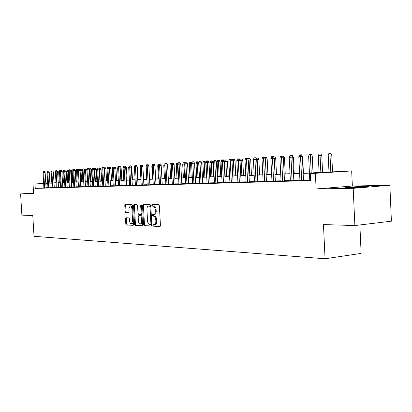 <?xml version="1.0" encoding="UTF-8"?>
<svg xmlns="http://www.w3.org/2000/svg" width="412" height="412" viewBox="0 0 412 412"><rect width="100%" height="100%" fill="white"/><g stroke="black" fill="none" stroke-linecap="round" stroke-linejoin="round"><path stroke-width="0.62" d="M152.847 225.405L153.315 226.178L159.871 226.466L160.438 225.4L159.377 205.727L158.692 204.63L152.11 204.594L151.75 205.346L152.219 206.103L153.058 206.113C154.258 206.33 154.979 207.493 155.211 209.6L155.303 211.227C155.309 213.22 154.763 214.358 153.666 214.652L152.656 214.637L152.301 215.383L152.77 216.145L153.609 216.171C154.809 216.408 155.525 217.582 155.762 219.689L155.849 221.316C155.86 223.283 155.319 224.411 154.232 224.7L153.197 224.674L152.847 225.405M153.908 224.7L153.753 225.318L154.222 226.09L160.165 226.348M152.862 204.594L152.661 205.269L153.13 206.031L153.97 206.036L153.058 206.113M153.382 214.652L153.207 215.296L153.676 216.063L154.515 216.084L153.609 216.171M349.525 187.676C357.225 187.563 371.588 186.626 368.544 186.44L364.914 186.42C357.189 186.543 343.227 187.455 346.065 187.651L349.525 187.676M126.02 217.768L125.521 218.777L125.809 223.963L126.422 225.014L133.045 225.302L133.555 224.282L132.515 205.521L131.892 204.476L125.243 204.44L124.779 205.464L125.13 211.737L125.737 212.777L128.59 212.834L129.054 211.814L128.879 208.678L130.141 205.928C131.109 206.021 131.696 206.953 131.897 208.719L132.582 221.053L131.34 223.768C130.362 223.67 129.77 222.727 129.564 220.945L129.45 218.901L128.832 217.85L126.02 217.768M43.904 187.862L35.252 188.408L34.984 184.015L33.022 184.087L43.641 183.453M354.871 225.555L353.208 188.315L389.86 185.287L391.4 221.182L354.871 225.555L323.477 224.571L325.058 258.757L34.026 236.303L32.775 215.481L21.887 215.141L20.6 193.928L33.604 193.712L33.022 184.087M389.86 185.287L352.348 186.033L316.112 188.943L353.208 188.315M316.112 188.943L315.381 173.303L310.267 173.498L325.253 172.52L313.027 172.994M35.252 188.408L310.596 180.559L310.267 173.498M143.577 224.7L144.226 225.786L151.292 226.09L151.837 225.045L150.782 205.66L150.117 204.579L143.026 204.543L142.531 205.598L143.577 224.7L144.478 224.612L145.127 225.699L151.575 225.977M142.022 225.688L135.182 225.395L134.554 224.324L133.514 205.531L133.993 204.491L136.928 204.507L137.562 205.562L137.989 213.246L138.628 214.307L140.616 214.353L141.105 213.308L140.662 205.269L141.007 204.532L141.481 205.274L142.547 224.658L142.109 225.683M33.563 193.068L20.6 193.928M309.767 180.168L307.337 180.343L310.581 180.25M299.936 180.456L303.469 180.348M290.367 180.734L293.849 180.626M281.051 181.007L284.476 180.899M271.971 181.275L275.35 181.167M263.129 181.532L266.456 181.424M254.508 181.785L257.788 181.677M246.103 182.027L249.337 181.924M237.904 182.269L241.092 182.161M229.906 182.501L233.048 182.398M222.104 182.732L225.199 182.624M214.482 182.954L217.541 182.846M207.04 183.17L210.058 183.062M199.774 183.381L202.75 183.278M192.672 183.587L195.607 183.484M185.73 183.793L188.629 183.685M178.947 183.989L181.81 183.886M172.309 184.185L175.136 184.076M165.82 184.37L168.616 184.267M159.475 184.555L162.23 184.452M153.264 184.741L155.988 184.638M147.182 184.916L149.875 184.813M141.228 185.091L143.891 184.988M135.404 185.261L138.03 185.158M129.698 185.426L132.293 185.323M124.105 185.591L126.675 185.488M118.625 185.75L121.164 185.647M113.254 185.905L115.767 185.807M107.99 186.059L110.478 185.956M102.83 186.209L105.287 186.111M97.773 186.353L100.204 186.255M92.808 186.502L95.213 186.404M87.941 186.641L90.321 186.543M83.162 186.78L85.516 186.682M78.476 186.919L80.803 186.821M73.877 187.053L76.179 186.955M69.36 187.182L71.642 187.089M64.926 187.311L67.182 187.218M60.569 187.439L62.804 187.347M56.295 187.563L58.509 187.47M52.092 187.687L54.286 187.594M47.962 187.805L50.135 187.712M309.757 179.946L303.459 180.132M299.926 180.235L293.838 180.415M290.357 180.518L284.465 180.693M281.041 180.791L275.34 180.961M271.961 181.059L266.446 181.218M263.119 181.316L257.778 181.476M254.498 181.568L249.327 181.723M246.093 181.816L241.082 181.965M237.894 182.058L233.043 182.202M229.896 182.295L225.194 182.434M222.094 182.521L217.531 182.655M214.472 182.748L210.048 182.877M207.03 182.964L202.74 183.093M199.763 183.18L195.597 183.299M192.662 183.386L188.619 183.505M185.719 183.592L181.8 183.706M178.932 183.788L175.131 183.901M172.298 183.984L168.606 184.092M165.809 184.174L162.225 184.282M159.465 184.36L155.978 184.463M153.254 184.545L149.865 184.643M147.172 184.72L143.881 184.818M141.218 184.895L138.025 184.993M135.393 185.07L132.283 185.158M129.682 185.235L126.664 185.323M124.094 185.4L121.154 185.488M118.615 185.56L115.757 185.647M113.243 185.719L110.468 185.802M107.98 185.874L105.281 185.951M102.82 186.023L100.193 186.1M97.762 186.173L95.203 186.25M92.798 186.322L90.31 186.394M87.931 186.461L85.511 186.533M83.152 186.605L80.798 186.672M78.465 186.739L76.174 186.806M73.866 186.873L71.631 186.94M69.35 187.007L67.177 187.074M64.916 187.141L62.799 187.203M60.559 187.264L58.499 187.326M56.284 187.393L54.276 187.45M52.082 187.517L50.125 187.573M47.952 187.635L46.051 187.728M43.909 187.923L46.056 187.831M325.058 258.757L361.133 253.406L359.872 224.957M62.511 182.346L63.427 182.31L62.516 182.372M313.022 172.819L351.673 170.934L315.381 173.303M352.348 186.033L351.673 170.934M45.789 183.325L47.689 183.211M49.862 183.083L51.809 182.969M54.003 182.835L56.006 182.717M58.221 182.588L59.292 182.521M47.694 183.273L45.794 183.366M43.641 183.495L34.984 184.015M309.438 173.133L303.144 173.38M299.606 173.514L293.519 173.751M290.038 173.885L284.151 174.116M280.721 174.245L275.025 174.467M271.647 174.6L266.131 174.812M262.805 174.94L257.464 175.146M254.189 175.275L249.018 175.476M245.784 175.6L240.773 175.795M237.585 175.919L232.734 176.104M229.592 176.228L224.885 176.408M221.785 176.532L217.222 176.707M214.168 176.825L209.744 176.995M206.726 177.114L202.436 177.278M199.46 177.397L195.298 177.557M192.358 177.67L188.32 177.824M185.421 177.938L181.501 178.092M178.638 178.2L174.832 178.35M172.005 178.458L168.312 178.602M165.516 178.71L161.931 178.849M159.171 178.957L155.685 179.091M152.96 179.194L149.577 179.328M146.883 179.431L143.592 179.56M140.935 179.663L137.737 179.787M135.105 179.889L132 180.008M129.399 180.106L126.381 180.224M123.811 180.322L120.876 180.441M118.332 180.538L115.478 180.647M112.965 180.744L110.189 180.853M107.702 180.95L105.003 181.053M102.547 181.146L99.915 181.249M97.484 181.342L94.93 181.445M92.525 181.537L90.037 181.63M87.658 181.723L85.238 181.821M82.884 181.908L80.525 182.001M78.198 182.094L75.906 182.181M73.599 182.269L71.364 182.356M69.082 182.444L66.909 182.526M64.648 182.614L62.531 182.696M60.296 182.784L58.236 182.866M56.022 182.949L54.013 183.026M51.819 183.113L49.867 183.191M54.008 182.913L56.011 182.835M58.231 182.748L60.291 182.671M62.526 182.583L64.643 182.501M66.904 182.413L69.077 182.325M71.358 182.238L73.588 182.15M75.896 182.063L78.187 181.97M80.52 181.883L82.874 181.79M85.233 181.697L87.653 181.604M90.032 181.512L92.52 181.414M94.925 181.321L97.479 181.218M99.91 181.125L102.537 181.023M104.993 180.925L107.697 180.822M110.179 180.724L112.96 180.616M115.468 180.518L118.326 180.41M120.865 180.307L123.801 180.193M126.371 180.095L129.394 179.977M131.995 179.874L135.1 179.756M137.732 179.653L140.925 179.524M143.587 179.421L146.878 179.292M149.566 179.189L152.955 179.055M155.679 178.952L159.166 178.813M161.921 178.71L165.511 178.566M168.302 178.458L171.995 178.314M174.827 178.205L178.628 178.056M181.491 177.943L185.41 177.793M188.315 177.68L192.352 177.52M195.288 177.407L199.454 177.248M202.431 177.129L206.721 176.964M209.734 176.846L214.158 176.671M217.217 176.552L221.78 176.377M224.875 176.254L229.582 176.073M232.723 175.95L237.58 175.759M240.768 175.636L245.773 175.44M249.008 175.316L254.178 175.11M257.459 174.987L262.799 174.776M266.126 174.647L271.642 174.43M275.015 174.302L280.716 174.08M284.141 173.946L290.033 173.715M293.514 173.581L299.601 173.344M303.134 173.205L309.427 172.958M59.292 182.562L58.221 182.629M56.006 182.758L54.003 182.877M47.081 187.661L46.819 183.309M33.573 193.202L33.109 193.285L33.578 193.295M154.979 224.612L155.139 224.607C156.225 224.324 156.766 223.196 156.761 221.229L155.849 221.316M154.515 216.084C155.715 216.326 156.436 217.495 156.673 219.601L156.761 221.229M154.433 214.575L154.572 214.57C155.674 214.276 156.22 213.138 156.21 211.15L155.303 211.227M153.97 206.036C155.169 206.252 155.891 207.416 156.122 209.523L156.21 211.15M143.742 204.543L143.433 205.526L144.478 224.612M150.545 224.561L150.926 223.824L149.999 206.839L149.535 206.082L148.541 206.082C147.455 206.376 146.914 207.509 146.924 209.481L147.558 221.028C147.784 223.103 148.49 224.272 149.669 224.525L150.545 224.561M150.607 224.555L151.791 224.128M150.823 206.366L150.442 206.005L149.535 206.082M149.371 206.015L150.442 206.005M142.289 225.575L135.182 225.395M134.709 204.491L134.405 205.459L135.445 224.241L136.073 225.307M140.647 214.348L141.517 214.271L141.949 213.771M138.427 221.208C138.638 223.021 139.251 223.979 140.26 224.082L141.125 223.428L141.543 221.919L141.301 216.908L140.657 215.831L138.664 215.785L138.185 216.82L138.427 221.208M140.26 224.082L141.156 223.994L142.408 222.14M142.088 216.279L141.558 215.754L140.657 215.831M139.529 215.708L141.558 215.754M131.34 223.768L132.226 223.685L133.426 221.965M132.633 207.643L131.031 205.851L130.141 205.928M125.954 204.445L125.665 205.392L126.015 211.66L126.623 212.7L128.781 212.747M126.659 217.783L126.407 218.695L126.695 223.876L127.308 224.926L133.308 225.189M328.215 155.169L328.92 153.352L329.924 153.29L330.887 153.243L331.753 154.974L328.215 155.169L328.997 172.195M329.924 153.29L330.81 172.128M331.753 154.974L332.536 172.046M313.043 173.318L312.234 155.921L310.437 156.009L311.251 173.437M308.639 156.122L309.355 154.273L310.354 154.206L310.437 156.009L308.639 156.122L309.773 180.271M310.354 154.206L311.348 154.16L312.234 155.921M318.311 155.782L319.001 153.99L319.98 153.928L320.938 153.882L321.793 155.587L318.311 155.782L319.089 172.582M319.98 153.928L320.85 172.515M321.793 155.587L322.57 172.448M301.641 155.118L302.645 156.771L303.417 173.195M302.645 156.771L302.362 156.787M292.026 155.726L292.618 155.7L293.437 157.338L294.209 173.55M293.437 157.338L292.741 157.374M303.474 180.451L302.351 156.534L300.564 156.622L301.692 180.502M298.813 156.73L299.514 154.907L300.487 154.845L300.564 156.622L298.813 156.73L299.941 180.554M300.487 154.845L301.481 154.799L302.351 156.534M293.854 180.724L292.731 157.132L290.954 157.219L292.077 180.78M289.25 157.327L289.94 155.525L290.887 155.463L290.954 157.219L289.25 157.327L290.372 180.832M290.887 155.463L291.871 155.417L292.731 157.132M284.481 180.997L283.363 157.714L281.597 157.801L282.714 181.053M279.939 157.904L280.613 156.127L281.535 156.071L281.597 157.801L279.939 157.904L281.056 181.1M281.535 156.071L282.519 156.024L283.363 157.714M275.355 181.259L274.243 158.28L272.481 158.368L273.594 181.316M270.864 158.471L271.534 156.715L272.43 156.658L272.481 158.368L270.864 158.471L271.977 181.362M272.43 156.658L273.408 156.612L274.243 158.28M282.668 156.323L283.652 156.272L284.46 157.894L285.228 173.9M284.46 157.894L283.374 157.945M266.461 181.512L265.354 158.836L263.598 158.919L264.71 181.574M262.027 159.017L262.681 157.286L263.556 157.23L263.598 158.919L262.027 159.017L263.134 181.62M263.556 157.23L264.53 157.183L265.354 158.836M273.553 156.905L274.907 156.833L275.71 158.435L276.473 174.245M275.71 158.435L274.253 158.507M273.975 156.879L274.001 157.801M257.794 181.764L256.686 159.372L254.946 159.459L256.048 181.826M253.411 159.552L254.055 157.847L254.91 157.791L254.946 159.459L253.411 159.552L254.513 181.867M254.91 157.791L255.878 157.745L256.686 159.372M264.674 157.477L266.384 157.379L267.172 158.96L265.493 159.047L266.255 174.642M265.452 157.425L265.364 159.053M267.172 158.96L267.934 174.575M249.342 182.006L248.24 159.897L246.505 159.985L247.607 182.068M245.011 160.077L245.645 158.388L246.479 158.337L246.505 159.985L245.011 160.077L246.108 182.114M246.479 158.337L247.442 158.29L248.24 159.897M256.182 158.357L256.315 158.012L258.061 157.914L258.839 159.475L257.17 159.557L257.927 174.966M257.134 157.961L257.17 159.557L256.702 159.588M258.839 159.475L259.601 174.899M241.097 182.243L240 160.407L238.275 160.495L239.372 182.305M236.818 160.587L237.441 158.919L238.254 158.867L238.275 160.495L236.818 160.587L237.909 182.351M238.254 158.867L239.212 158.821L240 160.407M247.936 159.279L248.22 158.532L249.94 158.435L250.712 159.98L249.049 160.062L249.806 175.285M249.018 158.481L249.049 160.062L248.251 160.108M250.712 159.98L251.464 175.218M233.053 182.475L231.966 160.907L230.246 160.994L231.338 182.542M228.825 161.082L229.438 159.439L230.231 159.387L230.246 160.994L228.825 161.082L229.911 182.583M230.231 159.387L231.183 159.341L231.966 160.907M239.887 160.175L240.314 159.037L242.014 158.944L242.771 160.469L241.118 160.551L241.87 175.594M241.097 158.991L241.118 160.551L240.016 160.618M242.771 160.469L243.523 175.527M225.204 182.701L224.123 161.396L222.413 161.478L223.495 182.768M221.023 161.566L221.63 159.944L222.403 159.892L222.413 161.478L221.023 161.566L222.104 182.804M222.403 159.892L223.35 159.846L224.123 161.396M232.002 161.118L232.595 159.537L233.357 159.485L234.273 159.439L235.02 160.948L232.002 161.118L232.749 175.95M233.357 159.485L234.124 175.893M235.02 160.948L235.772 175.831M217.541 182.923L216.465 161.87L214.765 161.957L215.842 182.99M213.406 162.04L214.003 160.433L214.76 160.386L214.765 161.957L213.406 162.04L214.487 183.026M214.76 160.386L215.703 160.34L216.465 161.87M224.468 161.581L225.05 160.021L225.797 159.969L226.708 159.928L227.45 161.416L224.468 161.581L225.215 176.243M225.797 159.969L226.559 176.187M227.45 161.416L228.197 176.125M210.058 183.139L208.987 162.338L207.298 162.421L208.369 183.206M205.969 162.503L206.561 160.917L207.298 160.865L207.298 162.421L205.969 162.503L207.045 183.242M207.298 160.865L208.235 160.824L208.987 162.338M217.109 162.034L217.685 160.489L218.412 160.443L219.318 160.402L220.049 161.875L217.109 162.034L217.85 176.527M218.412 160.443L219.163 176.475M220.049 161.875L220.791 176.413M202.75 183.345L201.684 162.792L200 162.874L201.071 183.417M198.718 163.188L196.004 163.337L196.555 161.849L198.131 161.762L198.713 162.936L199.29 161.386L200.011 161.339L200 162.874L198.708 162.956L199.774 183.453M200.011 161.339L200.943 161.293L201.684 162.792M209.914 162.483L210.481 160.953L211.196 160.907L212.098 160.865L212.819 162.318L209.914 162.483L210.65 176.81M211.196 160.907L211.938 176.758M212.819 162.318L213.555 176.697M195.612 183.551L194.546 163.234L192.878 163.317L193.939 183.623M191.611 163.394L192.183 161.844L192.888 161.798L192.878 163.317L191.611 163.394L192.672 183.659M192.888 161.798L193.815 161.751L194.546 163.234M202.879 162.915L203.44 161.406L204.141 161.36L205.032 161.319L205.748 162.755L202.879 162.915L203.616 177.083M204.141 161.36L204.872 177.036M205.748 162.755L206.484 176.969M188.634 183.752L187.573 163.667L185.91 163.749L186.971 183.824M184.674 163.827L185.24 162.292L185.925 162.251L185.91 163.749L184.674 163.827L185.735 183.86M185.925 162.251L186.852 162.204L187.573 163.667M196.004 163.337L196.735 177.351M197.24 161.803L197.961 177.304M181.81 183.953L180.76 164.089L179.107 164.172L180.157 184.02M177.896 164.249L178.453 162.73L179.127 162.689L179.107 164.172L177.896 164.249L178.947 184.056M179.127 162.689L180.044 162.642L180.76 164.089M191.621 163.626L189.278 163.755L190.004 177.613M189.278 163.755L189.824 162.282L190.488 162.235L191.204 177.567M190.488 162.235L191.374 162.194L191.765 162.977M175.141 184.143L174.096 164.501L172.448 164.584L173.498 184.21M171.268 164.661L171.814 163.162L172.474 163.116L172.448 164.584L171.268 164.661L172.314 184.246M172.474 163.116L173.39 163.075L174.096 164.501M184.689 164.048L182.696 164.161L183.422 177.871M182.696 164.161L183.232 162.704L183.886 162.658L184.597 177.824M183.886 162.658L184.767 162.616L184.973 163.028M168.616 184.329L167.576 164.908L165.938 164.991L166.984 184.401M164.785 165.063L165.325 163.579L165.969 163.538L165.938 164.991L164.785 165.063L165.825 184.437M165.969 163.538L166.875 163.492L167.576 164.908M177.907 164.465L176.254 164.558L176.975 178.123M176.254 164.558L176.784 163.116L177.423 163.075L178.128 178.077M177.423 163.075L178.324 163.08M162.235 184.514L161.2 165.305L159.573 165.387L160.608 184.586M158.44 165.459L158.975 163.991L159.604 163.95L159.573 165.387L158.44 165.459L159.475 184.617M159.604 163.95L160.51 163.904L161.2 165.305M171.279 164.872L169.95 164.949L170.671 178.365M169.95 164.949L170.475 163.523L171.098 163.482L171.794 178.324M171.098 163.482L171.711 163.451M155.988 184.694L154.958 165.691L153.341 165.773L154.371 184.767M152.234 165.84L152.764 164.393L153.377 164.352L153.341 165.773L152.234 165.84L153.264 184.797M153.377 164.352L154.279 164.311L154.958 165.691M164.795 165.269L163.78 165.33L164.496 178.607M163.78 165.33L164.295 163.919L165.222 163.863M164.908 163.878L164.893 164.769M149.88 184.87L148.856 166.072L147.244 166.154L148.268 184.942M146.162 166.221L146.682 164.785L147.285 164.748L147.244 166.154L146.162 166.221L147.187 184.973M147.285 164.748L148.176 164.702L148.856 166.072M158.45 165.66L157.734 165.706L158.445 178.844M157.734 165.706L158.244 164.306L158.877 164.264M143.896 185.045L142.876 166.443L141.275 166.525L142.294 185.117M140.214 166.592L140.729 165.171L141.321 165.13L141.275 166.525L140.214 166.592L141.234 185.148M141.321 165.13L142.207 165.088L142.876 166.443M152.244 166.046L151.817 166.072L152.522 179.076M151.817 166.072L152.322 164.687L152.667 164.666M138.035 185.215L137.021 166.808L135.43 166.886L136.444 185.287M134.394 166.953L134.899 165.547L135.476 165.511L135.43 166.886L134.394 166.953L135.404 185.312M135.476 165.511L136.362 165.464L137.021 166.808M146.172 166.417L146.718 179.302M146.018 166.427L146.584 165.052M132.298 185.379L131.289 167.164L129.708 167.241L130.717 185.452M128.688 167.308L129.193 165.918L129.759 165.882L129.708 167.241L128.688 167.308L129.698 185.477M129.759 165.882L130.635 165.835L131.289 167.164M136.48 165.712L137.278 166.984L137.974 179.642M130.753 166.077L131.165 166.057L131.788 167.323L132.484 179.853M131.788 167.323L131.299 167.349M126.675 185.539L125.67 167.514L124.1 167.591L125.104 185.611M123.106 167.653L123.6 166.278L124.151 166.242L124.1 167.591L123.106 167.653L124.105 185.642M124.151 166.242L125.027 166.201L125.67 167.514M121.169 185.699L120.17 167.854L118.605 167.931L119.604 185.771M117.631 167.993L118.12 166.633L118.661 166.597L118.605 167.931L117.631 167.993L118.625 185.802M118.661 166.597L119.531 166.551L120.17 167.854M115.772 185.858L114.778 168.189L113.223 168.266L114.217 185.925M112.265 168.328L112.749 166.978L113.279 166.942L113.223 168.266L112.265 168.328L113.259 185.956M113.279 166.942L114.145 166.901L114.778 168.189M125.14 166.433L125.794 166.402L126.412 167.658L127.102 180.065M126.412 167.658L125.681 167.694M110.478 186.008L109.494 168.518L107.949 168.596L108.933 186.08M107.007 168.652L107.486 167.318L108.006 167.287L107.949 168.596L107.007 168.652L107.995 186.106M108.006 167.287L108.866 167.241L109.494 168.518M119.645 166.783L120.52 166.736L121.133 167.983L121.818 180.271M121.133 167.983L120.18 168.034M105.292 186.157L104.308 168.838L102.773 168.915L103.757 186.229M101.852 168.977L102.325 167.653L102.835 167.617L102.773 168.915L101.852 168.977L102.835 186.255M102.835 167.617L103.69 167.576L104.308 168.838M114.258 167.128L115.355 167.071L115.957 168.302L116.642 180.471M115.957 168.302L114.788 168.364M114.526 167.112L114.505 167.632M100.204 186.306L99.23 169.157L97.701 169.234L98.679 186.379M96.799 169.291L97.263 167.978L97.768 167.947L97.701 169.234L96.799 169.291L97.773 186.404M97.768 167.947L98.617 167.905L99.23 169.157M108.974 167.468L110.282 167.396L110.88 168.616L111.559 180.672M110.88 168.616L109.499 168.688M109.458 167.437L109.417 168.364M95.218 186.451L94.245 169.466L92.726 169.543L93.699 186.523M91.84 169.595L92.303 168.302L92.793 168.266L92.726 169.543L91.84 169.595L92.813 186.548M92.793 168.266L93.637 168.225L94.245 169.466M103.912 168.024L105.307 167.715L105.899 168.925L104.427 168.997L105.106 180.925M104.488 167.756L104.318 169.008M105.899 168.925L106.574 180.863M90.321 186.59L89.358 169.77L87.844 169.847L88.812 186.662M86.978 169.898L87.432 168.616L87.916 168.585L87.844 169.847L86.978 169.898L87.941 186.688M87.916 168.585L88.755 168.544L89.358 169.77M98.952 168.59L99.127 168.101L100.425 168.029L101.012 169.224L99.55 169.301L100.219 181.115M99.611 168.07L99.55 169.301L99.24 169.322M101.012 169.224L101.682 181.053M85.521 186.729L84.558 170.063L83.059 170.141L84.017 186.801M82.204 170.197L82.657 168.925L83.131 168.894L83.059 170.141L82.204 170.197L83.167 186.827M83.131 168.894L83.966 168.853L84.558 170.063M94.085 169.141L94.348 168.405L95.63 168.333L96.212 169.523L94.755 169.595L95.424 181.301M94.822 168.374L94.755 169.595L94.255 169.631M96.212 169.523L96.882 181.244M80.809 186.868L79.851 170.357L78.362 170.434L79.315 186.935M77.523 170.486L77.971 169.229L78.435 169.198L78.362 170.434L77.523 170.486L78.481 186.96M78.435 169.198L79.264 169.157L79.851 170.357M89.311 169.677L89.656 168.709L90.923 168.637L91.5 169.816L90.053 169.888L90.717 181.481M90.12 168.678L90.053 169.888L89.368 169.929M91.5 169.816L92.17 181.424M76.184 186.997L75.231 170.645L73.748 170.722L74.701 187.069M72.929 170.774L73.367 169.523L73.825 169.497L73.748 170.722L72.929 170.774L73.877 187.094M73.825 169.497L74.649 169.456L75.231 170.645M84.615 170.223L85.047 169.002L85.505 168.972L86.304 168.935L86.875 170.099L84.615 170.223L85.274 181.697M85.505 168.972L86.098 181.661M86.875 170.099L87.54 181.61M71.642 187.13L70.699 170.928L69.221 171.001L70.169 187.203M68.418 171.052L68.85 169.816L69.298 169.785L69.221 171.001L68.418 171.052L69.36 187.223M69.298 169.785L70.122 169.744L70.699 170.928M82.215 170.388L80.093 170.501L80.752 181.872M80.093 170.501L80.525 169.291L80.973 169.265L81.561 181.841M80.973 169.265L81.767 169.224L82.22 170.151M67.187 187.259L66.244 171.201L64.777 171.279L65.719 187.331M63.989 171.33L64.416 170.105L64.859 170.074L64.777 171.279L63.989 171.33L64.926 187.352M64.859 170.074L65.673 170.032L66.244 171.201M77.533 170.671L75.654 170.779L76.308 182.047M75.654 170.779L76.081 169.579L76.519 169.548L77.106 182.011M76.519 169.548L77.312 169.512L77.636 170.171M62.809 187.383L61.872 171.474L60.415 171.552L61.352 187.455M59.637 171.598L60.064 170.383L60.497 170.357L60.415 171.552L59.637 171.598L60.574 187.481M60.497 170.357L61.306 170.316L61.872 171.474M72.939 170.954L71.291 171.047L71.945 182.217M71.291 171.047L71.714 169.857L72.146 169.832L72.723 182.186M72.146 169.832L72.934 169.79L73.13 170.197M58.509 187.512L57.582 171.742L56.13 171.814L57.057 187.578M55.368 171.866L55.79 170.661L56.212 170.635L56.13 171.814L55.368 171.866L56.295 187.604M56.212 170.635L57.021 170.594L57.582 171.742M68.428 171.232L67.007 171.31L67.656 182.382M67.007 171.31L67.424 170.135L67.851 170.105L68.423 182.351M67.851 170.105L68.711 170.223M54.286 187.63L53.364 172.005L51.917 172.077L52.844 187.702M51.17 172.123L51.588 170.934L52.005 170.903L51.917 172.077L51.17 172.123L52.092 187.723M52.005 170.903L52.803 170.867L53.364 172.005M63.999 171.505L62.799 171.572L63.443 182.547M62.799 171.572L63.211 170.403L63.628 170.377L64.195 182.516M63.628 170.377L64.334 170.341M50.135 187.754L49.219 172.262L47.782 172.334L48.704 187.821M47.045 172.381L47.462 171.196L47.869 171.171L47.782 172.334L47.045 172.381L47.967 187.841M47.869 171.171L48.668 171.129L49.219 172.262M59.647 171.768L58.659 171.83L59.302 182.707M58.659 171.83L59.065 170.671L59.477 170.645L60.039 182.681M59.477 170.645L59.982 170.62M46.062 187.867L45.145 172.515L43.718 172.587L44.635 187.939M42.997 172.633L43.404 171.459L43.806 171.433L43.718 172.587L42.997 172.633L43.909 187.96M43.806 171.433L44.599 171.397L45.145 172.515M154.222 226.09L153.315 226.178M153.13 206.031L152.219 206.103M153.676 216.063L152.77 216.145M156.673 219.601L155.762 219.689M156.122 209.523L155.211 209.6M143.433 205.526L142.531 205.598M145.127 225.699L144.226 225.786M151.77 223.742L150.926 223.824M150.844 206.767L149.999 206.839M149.566 206L148.66 206.077M135.445 224.241L134.554 224.324M134.405 205.459L133.514 205.531M141.919 213.236L141.105 213.308M141.476 205.202L140.662 205.269M142.361 221.244L141.543 221.321M142.119 216.83L141.301 216.908M139.601 215.703L138.705 215.785M133.37 220.976L132.582 221.053M132.69 208.652L131.897 208.719M126.623 212.7L125.737 212.777M126.015 211.66L125.13 211.737M125.665 205.392L124.779 205.464M127.308 224.926L126.422 225.014M126.695 223.876L125.809 223.963M126.407 218.695L125.521 218.777M155.139 224.607L154.232 224.7M154.572 214.57L153.666 214.652M151.482 224.468L150.576 224.561M149.448 206.005L148.541 206.082M141.517 214.271L140.616 214.353M139.56 215.703L138.664 215.785"/></g></svg>
